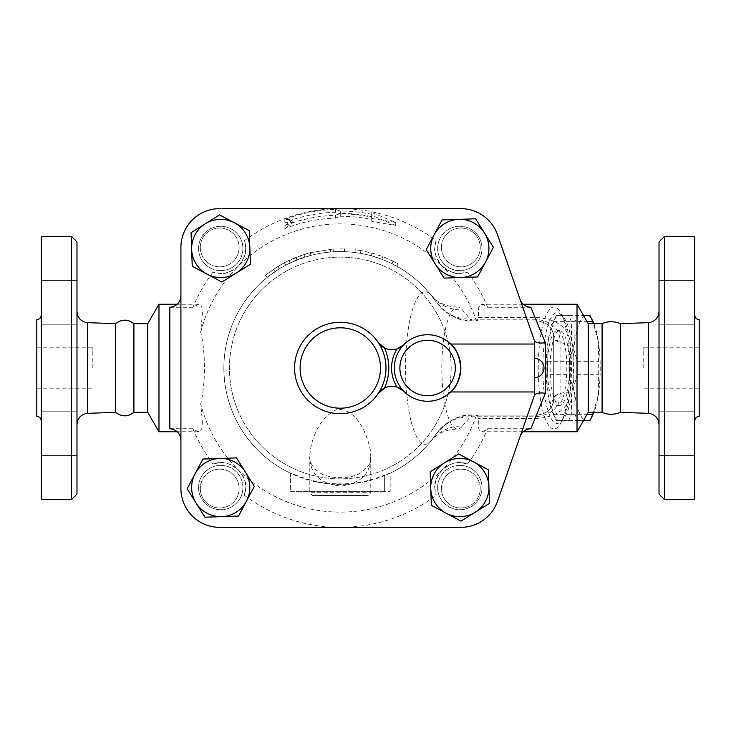 <?xml version="1.0" encoding="UTF-8"?>
<svg xmlns="http://www.w3.org/2000/svg" width="736" height="736" viewBox="0 0 736 736"><rect width="100%" height="100%" fill="white"/><g stroke="black" fill="none" stroke-linecap="round" stroke-linejoin="round"><path stroke-width="0.55" stroke-dasharray="3.68 2.76" d="M643.77 368L643.77 347.217L643.77 368M699.2 368L699.2 388.783L699.2 368M699.2 319.636L699.2 416.364M694.766 368L694.766 420.799L694.766 368M694.766 236.348L694.766 499.652M694.766 302.643L694.766 324.815L694.766 302.643M694.766 324.815L694.766 280.471L694.766 324.815L659.014 324.815L659.014 280.471L659.014 324.815L659.014 280.471L659.014 324.815L694.766 324.815M694.766 433.357L694.766 411.185L694.766 433.357M694.766 411.185L694.766 455.529L694.766 411.185L659.014 411.185L659.014 455.529L659.014 411.185L659.014 455.529L659.014 411.185L694.766 411.185M694.766 455.529L659.014 455.529L694.766 455.529M694.766 280.471L659.014 280.471L694.766 280.471M180.918 488.566A38.806 38.806 0 0 0 219.724 527.362A38.806 38.806 0 0 1 180.918 488.566L180.918 247.434L180.918 488.566A38.806 38.806 0 0 0 219.724 527.362L460.846 527.362A38.806 38.806 0 0 0 497.49 501.336L534.29 395.72L534.29 340.28L497.49 234.664A38.806 38.806 0 0 0 460.846 208.638L219.724 208.638A38.806 38.806 0 0 0 180.918 247.434A38.806 38.806 0 0 1 219.724 208.638A38.806 38.806 0 0 0 180.918 247.434M242.908 487.545A22.172 22.172 0 0 0 209.65 468.344A22.172 22.172 0 0 0 209.65 506.745A22.172 22.172 0 0 0 242.908 487.545A22.172 22.172 0 0 1 220.736 509.717A22.172 22.172 0 0 1 198.564 487.545A22.172 22.172 0 0 1 220.736 465.373A22.172 22.172 0 0 1 242.908 487.545M459.834 465.373A22.172 22.172 0 0 0 440.625 498.631A22.172 22.172 0 0 0 479.035 498.631A22.172 22.172 0 0 0 459.834 465.373A22.172 22.172 0 0 1 482.006 487.545A22.172 22.172 0 0 1 459.834 509.717A22.172 22.172 0 0 1 437.662 487.545A22.172 22.172 0 0 1 459.834 465.373M437.662 248.455A22.172 22.172 0 0 0 470.92 267.656A22.172 22.172 0 0 0 470.92 229.255A22.172 22.172 0 0 0 437.662 248.455A22.172 22.172 0 0 1 459.834 226.283A22.172 22.172 0 0 1 482.006 248.455A22.172 22.172 0 0 1 459.834 270.627A22.172 22.172 0 0 1 437.662 248.455M220.736 270.627A22.172 22.172 0 0 0 239.936 237.369A22.172 22.172 0 0 0 201.535 237.369A22.172 22.172 0 0 0 220.736 270.627A22.172 22.172 0 0 1 198.564 248.455A22.172 22.172 0 0 1 220.736 226.283A22.172 22.172 0 0 1 242.908 248.455A22.172 22.172 0 0 1 220.736 270.627M451.15 368A110.86 110.86 0 0 1 284.85 464.011A110.86 110.86 0 0 1 284.85 271.989A110.86 110.86 0 0 1 451.15 368A110.86 110.86 0 0 1 284.85 464.011A110.86 110.86 0 0 1 284.85 271.989A110.86 110.86 0 0 1 451.15 368M497.49 501.336A38.806 38.806 0 0 1 460.846 527.362A38.806 38.806 0 0 0 497.49 501.336L534.29 395.72L534.29 358.303L534.29 395.72M534.29 340.28L497.49 234.664A38.806 38.806 0 0 0 460.846 208.638A38.806 38.806 0 0 1 497.49 234.664L534.29 340.28L534.29 368L534.382 340.529M239.126 488.566A19.403 19.403 0 0 1 210.018 505.365A19.403 19.403 0 0 1 210.018 471.758A19.403 19.403 0 0 1 239.126 488.566A19.403 19.403 0 0 0 210.018 471.758A19.403 19.403 0 0 0 210.018 505.365A19.403 19.403 0 0 0 239.126 488.566A19.403 19.403 0 0 0 210.018 471.758A19.403 19.403 0 0 0 210.018 505.365A19.403 19.403 0 0 0 239.126 488.566A19.403 19.403 0 0 0 210.018 471.758A19.403 19.403 0 0 0 210.018 505.365A19.403 19.403 0 0 0 239.126 488.566M460.846 469.163A19.403 19.403 0 0 1 477.646 498.263A19.403 19.403 0 0 1 444.047 498.263A19.403 19.403 0 0 1 460.846 469.163A19.403 19.403 0 0 0 444.047 498.263A19.403 19.403 0 0 0 477.646 498.263A19.403 19.403 0 0 0 460.846 469.163A19.403 19.403 0 0 0 444.047 498.263A19.403 19.403 0 0 0 477.646 498.263A19.403 19.403 0 0 0 460.846 469.163A19.403 19.403 0 0 0 444.047 498.263A19.403 19.403 0 0 0 477.646 498.263A19.403 19.403 0 0 0 460.846 469.163M441.444 247.434A19.403 19.403 0 0 1 470.543 230.635A19.403 19.403 0 0 1 470.543 264.242A19.403 19.403 0 0 1 441.444 247.434A19.403 19.403 0 0 0 470.543 264.242A19.403 19.403 0 0 0 470.543 230.635A19.403 19.403 0 0 0 441.444 247.434A19.403 19.403 0 0 0 470.543 264.242A19.403 19.403 0 0 0 470.543 230.635A19.403 19.403 0 0 0 441.444 247.434A19.403 19.403 0 0 0 470.543 264.242A19.403 19.403 0 0 0 470.543 230.635A19.403 19.403 0 0 0 441.444 247.434M219.724 266.837A19.403 19.403 0 0 1 202.924 237.737A19.403 19.403 0 0 1 236.523 237.737A19.403 19.403 0 0 1 219.724 266.837A19.403 19.403 0 0 0 236.523 237.737A19.403 19.403 0 0 0 202.924 237.737A19.403 19.403 0 0 0 219.724 266.837A19.403 19.403 0 0 0 236.523 237.737A19.403 19.403 0 0 0 202.924 237.737A19.403 19.403 0 0 0 219.724 266.837A19.403 19.403 0 0 0 236.523 237.737A19.403 19.403 0 0 0 202.924 237.737A19.403 19.403 0 0 0 219.724 266.837M664.553 236.348L664.553 499.652M659.014 494.104L659.014 241.896M659.014 368L659.014 311.576L659.014 368M620.319 323.656L620.319 412.344M602.085 323.656L602.085 412.344M41.234 368L41.234 315.201L41.234 368M36.8 319.636L36.8 416.364M41.234 236.348L41.234 499.652M41.234 433.357L41.234 411.185L41.234 433.357M41.234 280.471L41.234 324.815L41.234 280.471L41.234 302.643L41.234 280.471L76.986 280.471L76.986 324.815L76.986 280.471L76.986 324.815L76.986 280.471L41.234 280.471M41.234 302.643L41.234 324.815L41.234 302.643M41.234 455.529L41.234 411.185L41.234 455.529L76.986 455.529L76.986 411.185L76.986 455.529L76.986 411.185L76.986 455.529L41.234 455.529M76.986 241.896L76.986 494.104M71.447 499.652L71.447 236.348M76.986 368L76.986 424.424L76.986 368M115.681 323.656L115.681 412.344M92.23 368L92.23 347.217L92.23 368M36.8 368L36.8 388.783L36.8 368M133.915 323.656L133.915 412.344M41.234 411.185L76.986 411.185L41.234 411.185M41.234 324.815L76.986 324.815L41.234 324.815M312.57 495.494L368 495.494L312.57 495.494L309.801 492.715L370.769 492.715L309.801 492.715L309.801 456.375C309.948 474.223 320.436 484.122 341.274 486.054C360.934 483.313 370.769 473.423 370.769 456.375L370.374 450.616C367.761 436.117 357.889 408.903 337.254 409.363C318.559 417.57 310.38 441.02 309.801 456.375C309.148 459.476 310.684 463.542 314.419 468.574L319.856 472.834C330.593 479.716 352.369 478.851 360.962 472.687C373.262 462.677 368.92 463.22 370.769 456.375L370.769 492.715C371.202 493.727 370.282 494.656 368 495.494M589.858 315.339L586.583 315.339A52.661 13.625 90 0 1 592.903 321.356M593.934 323.656A52.661 13.625 90 0 1 598.386 341.67L593.483 323.656M575.064 321.65L574.779 341.67A52.661 13.625 90 0 1 586.583 315.339L577.889 315.339A57.509 14.886 -90 0 0 575.064 321.65L553.702 321.65A57.509 14.886 90 0 1 555.606 317.06A57.509 14.886 90 0 1 556.526 315.339L568.496 315.339A57.509 14.886 90 0 1 571.32 321.65L571.614 341.67A52.661 13.625 -90 0 0 559.811 315.339A52.661 13.625 -90 0 0 553.481 321.356A52.661 13.625 -90 0 0 548.007 341.67L553.702 321.65M593.483 412.344L598.386 394.33L598.672 374.311A57.509 14.886 -90 0 0 598.672 361.689L598.386 341.67A52.661 13.625 90 0 1 598.386 394.33A52.661 13.625 90 0 1 593.934 412.344M569.075 374.311L574.779 394.33A52.661 13.625 90 0 1 574.779 341.67L569.075 361.689A57.509 14.886 -90 0 0 569.075 374.311L547.722 374.311A57.509 14.886 90 0 1 547.722 361.689L548.007 341.67A52.661 13.625 -90 0 0 548.007 394.33A52.661 13.625 -90 0 0 553.481 414.644A52.661 13.625 -90 0 0 559.811 420.661A52.661 13.625 -90 0 0 571.614 394.33A52.661 13.625 -90 0 0 571.614 341.67L577.309 361.689A57.509 14.886 90 0 1 577.309 374.311L571.614 394.33L571.32 414.35A57.509 14.886 90 0 1 568.496 420.661L556.526 420.661A57.509 14.886 90 0 1 555.606 418.94A57.509 14.886 90 0 1 553.702 414.35L548.007 394.33L547.722 374.311M592.903 414.644A52.661 13.625 90 0 1 586.583 420.661L589.858 420.661M577.889 420.661L586.583 420.661A52.661 13.625 90 0 1 574.779 394.33L575.064 414.35A57.509 14.886 -90 0 0 577.889 420.661L556.526 420.661M571.32 414.35L587.07 414.35M568.496 420.661L583.427 420.661M577.309 361.689L598.672 361.689M577.309 374.311L598.672 374.311M571.32 321.65L587.07 321.65M550.123 368A37.416 9.688 -90 0 0 559.811 405.416A37.416 9.688 -90 0 0 569.489 368A37.416 9.688 -90 0 0 559.811 330.584A37.416 9.688 -90 0 0 550.123 368M568.496 315.339L583.427 315.339M556.526 315.339L577.889 315.339M547.722 361.689L569.075 361.689M553.702 414.35L575.064 414.35M547.446 368A37.416 9.688 -90 0 0 557.134 405.416A37.416 9.688 -90 0 0 566.812 368A37.416 9.688 -90 0 0 557.134 330.584A37.416 9.688 -90 0 0 547.446 368M192.234 266.239L191.075 232.659L219.586 214.866L249.246 230.662L250.396 264.252L221.886 282.035L192.234 266.239M442.042 219.944L475.622 218.794L493.414 247.305L477.618 276.966L444.038 278.116L426.245 249.605L442.042 219.944M488.336 469.761L489.495 503.341L460.984 521.134L431.324 505.338L430.174 471.748L458.675 453.965L488.336 469.761M238.528 516.056L204.948 517.206L187.156 488.695L202.952 459.034L236.532 457.884L254.325 486.395L238.528 516.056M403.834 344.724A33.258 33.258 0 0 1 450.653 344.034M450.653 391.966A33.258 33.258 0 0 1 403.834 391.276M378.175 393.604A45.733 45.733 0 0 1 310.077 402.325A45.733 45.733 0 0 1 310.077 333.675A45.733 45.733 0 0 1 378.175 342.396M397.026 387.072A16.634 16.634 0 0 0 384.431 388.084M384.431 347.916A16.634 16.634 0 0 0 397.026 348.928M467.608 272.154A24.941 24.941 0 0 1 436.126 240.681A159.362 159.362 0 0 0 244.444 240.681C244.61 247.609 250.258 250.176 238.372 266.092A144.118 144.118 0 0 1 442.189 266.092C458.114 277.969 460.672 272.329 467.608 272.154A159.362 159.362 0 0 1 487.628 307.28L483.009 304.428L480.185 304.787L478.556 307.878L478.363 317.446L477.314 320.887L472.475 320.887A8.317 2.153 90 0 1 471.187 319.222L470.286 319.212C455.621 318.973 444.194 313.159 436.016 301.769C444.553 313.665 456.338 320.031 471.371 320.868A8.317 1.886 91.4 0 1 470.286 319.212L462.466 310.012A60.978 15.778 -90 0 0 457.599 307.022A60.978 15.778 -90 0 0 441.812 368A60.978 15.778 -90 0 0 457.59 428.978A60.978 15.778 -90 0 0 462.466 425.988A44.344 40.738 38.5 0 0 431.333 440.533A76.268 19.743 90 0 1 405.49 368A76.268 19.743 90 0 1 431.333 295.467L436.062 301.834M460.846 208.638L219.724 208.638M530.849 307.28L487.628 307.28M284.85 225.593L292.854 219.65L284.85 219.319A158.682 158.682 0 0 1 335.487 209.392L340.28 211.076A156.924 156.924 0 0 1 371.717 214.259L371.717 212.465L395.72 222.447L371.717 218.454L371.717 216.651A154.578 154.578 0 0 0 340.28 213.422L335.487 215.262A152.812 152.812 0 0 0 284.85 225.593L284.85 228.638A149.988 149.988 0 0 1 335.487 218.095L340.28 216.255A151.745 151.745 0 0 1 371.717 219.549L371.717 221.343L395.72 225.483L371.717 215.354L371.717 217.148A154.091 154.091 0 0 0 340.28 213.909L335.487 212.226A155.848 155.848 0 0 0 284.85 222.346L292.854 222.631L284.85 228.638M371.717 214.259L371.717 217.148M371.717 212.465L371.717 215.354M340.28 211.076L340.28 213.909M335.487 209.392L335.487 212.226M284.85 219.319L284.85 222.346M292.854 219.65L292.854 222.631M395.72 222.447L395.72 225.483M371.717 218.454L371.717 221.343M371.717 216.651L371.717 219.549M340.28 213.422L340.28 216.255M335.487 215.262L335.487 218.095M300.481 255.668L310.233 252.678L295.946 257.379C289.644 259.955 283.572 263.01 277.748 266.552L265.024 275.586L266.782 277.739L279.202 268.907C284.896 265.448 290.821 262.467 296.985 259.946L311.475 255.217L310.785 252.531L310.233 252.678L310.932 255.355L301.41 258.281L285.688 265.19L275.227 271.474L267.214 277.389L265.475 275.227L273.682 269.174L284.39 262.743L300.481 255.668L301.41 258.281M554.042 428.978A60.978 15.778 90 0 1 538.255 368A60.978 15.778 90 0 1 554.042 307.022A60.978 15.778 90 0 1 561.366 313.987A60.978 15.778 90 0 1 569.82 368A60.978 15.778 90 0 1 561.366 422.013A60.978 15.778 90 0 1 554.042 428.978L457.59 428.978C449.052 429.263 442.014 431.508 436.476 435.694L431.333 440.533L436.016 434.231C444.194 422.841 455.621 417.027 470.286 416.788A8.317 1.886 88.6 0 1 471.371 415.132C456.338 415.969 444.553 422.335 436.016 434.231A116.408 116.408 0 0 1 259.238 451.564A116.408 116.408 0 0 1 338.882 251.602L344.43 251.666L338.882 251.602A116.408 116.408 0 0 1 360.401 253.35C353.335 252.255 353.335 252.255 360.401 253.35C353.335 252.255 353.335 252.255 360.401 253.35A116.408 116.408 0 0 1 371.211 255.778L381.745 259.228A116.408 116.408 0 0 1 391.902 263.663L393.134 261.179C399.63 264.555 399.63 264.555 393.134 261.179C399.63 264.555 399.63 264.555 393.134 261.179C382.886 256.128 372.131 252.604 360.879 250.617L371.947 253.11L382.729 256.643L393.134 261.179L391.902 263.663C398.25 266.966 398.25 266.966 391.902 263.663C398.25 266.966 398.25 266.966 391.902 263.663A116.408 116.408 0 0 1 436.016 301.769C448.123 315.707 460.276 322.074 472.475 320.887L477.314 320.887M360.401 253.35L360.879 250.617C353.648 249.495 353.648 249.495 360.879 250.617C353.648 249.495 353.648 249.495 360.879 250.617L360.401 253.35A116.408 116.408 0 0 1 391.902 263.663M381.745 259.228L382.729 256.643L381.745 259.228M371.211 255.778L371.947 253.11L371.211 255.778M333.178 249.035L344.531 248.897L333.178 249.035L309.414 252.89C302.386 254.932 302.386 254.932 309.414 252.89C302.386 254.932 302.386 254.932 309.414 252.89L333.178 249.035L333.344 251.804L330.584 251.997A116.408 116.408 0 0 0 310.132 255.567A116.408 116.408 0 0 1 333.344 251.804L333.178 249.035L333.344 251.804M344.43 251.666L344.531 248.897L344.43 251.666M310.132 255.567C303.269 257.554 303.269 257.554 310.132 255.567C303.269 257.554 303.269 257.554 310.132 255.567L309.414 252.89L310.132 255.567M290.398 473.174A116.408 116.408 0 0 1 249.081 295.67A116.408 116.408 0 0 1 431.333 295.467A116.408 116.408 0 0 0 249.081 295.67A116.408 116.408 0 0 0 290.398 473.174L290.398 491.335L295.936 491.335L290.398 491.335L290.398 473.027L295.936 475.631A116.408 116.408 0 0 0 384.634 475.631L390.172 473.027L390.172 491.335L390.172 473.174A116.408 116.408 0 0 0 431.333 440.533A116.408 116.408 0 0 1 390.172 473.174M384.634 475.631L384.634 491.335L390.172 491.335L295.936 491.335L384.634 491.335L384.634 475.051A115.874 115.874 0 0 1 295.936 475.051L290.398 473.027M390.172 473.027L384.634 475.051M577.024 304.253L577.024 431.747M462.466 425.988L470.286 416.788L471.187 416.778A8.317 2.153 90 0 1 472.475 415.113L477.314 415.113L478.363 418.554L478.253 425.969L479.182 429.953L481.243 431.682L485.346 430.477L487.628 428.72L530.849 428.72M478.363 317.446L537.068 317.446C557.989 319.378 569.075 328.173 570.326 343.822L570.326 392.178C569.075 407.827 557.989 416.622 537.068 418.554L478.363 418.554M158.976 304.253L158.976 431.747M169.832 428.72L192.942 428.72L197.717 431.618L200.385 431.213L202.023 428.048L202.382 421.746L200.716 403.926C205.694 383.042 205.694 352.958 200.716 332.074L202.391 313.729L201.968 307.666L200.744 305.109L198.711 304.253L192.942 307.28L169.832 307.28M476.486 415.113A144.118 144.118 0 0 1 442.189 469.908C430.312 485.824 435.96 488.391 436.126 495.319A24.941 24.941 0 0 1 467.608 463.846C460.672 463.671 458.105 458.031 442.189 469.908A144.118 144.118 0 0 1 238.372 469.908C222.456 458.031 219.898 463.671 212.962 463.846A24.941 24.941 0 0 1 244.444 495.319C244.61 488.391 250.258 485.824 238.372 469.908A144.118 144.118 0 0 1 200.716 403.926M200.716 332.074A144.118 144.118 0 0 1 238.372 266.092C222.465 277.969 219.898 272.329 212.962 272.154A24.941 24.941 0 0 0 244.444 240.681M436.126 240.681C435.96 247.609 430.312 250.176 442.189 266.092A144.118 144.118 0 0 1 476.486 320.887M192.942 428.72A159.362 159.362 0 0 0 212.962 463.846M244.444 495.319A159.362 159.362 0 0 0 436.126 495.319M436.016 434.231C448.123 420.293 460.276 413.926 472.475 415.113L471.371 415.132M471.371 320.868L472.475 320.887M554.042 307.022L457.59 307.022C449.061 306.737 442.023 304.492 436.476 300.316L431.333 295.467A44.344 40.738 141.5 0 0 462.466 310.012M570.326 392.178A16.634 6.311 180 0 0 553.693 398.489A8.317 3.763 180 0 1 560.078 394.827L560.078 341.173C559.664 328.477 551.568 321.154 535.771 319.222A8.317 2.153 -90 0 0 537.068 320.887C547.694 322.35 553.233 327.897 553.693 337.511A16.634 6.311 0 0 0 570.326 343.822M477.314 415.113L537.068 415.113C547.529 413.899 553.067 408.351 553.693 398.489L553.693 337.511C553.067 327.649 547.529 322.101 537.068 320.887L537.068 317.446M560.078 341.173A8.317 3.763 0 0 1 553.693 337.511L553.693 398.489C553.233 408.103 547.694 413.65 537.068 415.113L472.475 415.113M467.608 463.846A159.362 159.362 0 0 0 487.628 428.72M537.068 418.554L537.068 415.113A8.317 2.153 -90 0 0 535.771 416.778C551.568 414.846 559.673 407.523 560.078 394.827M212.962 272.154A159.362 159.362 0 0 0 192.942 307.28M542.782 368A55.43 14.343 -90 0 0 563.785 417.1A55.43 14.343 -90 0 0 571.476 368A55.43 14.343 -90 0 0 563.785 318.9A55.43 14.343 -90 0 0 542.782 368M147.77 323.656L147.77 412.344M588.23 323.656L588.23 412.344M219.724 527.362L460.846 527.362M648.324 413.347L648.324 322.653M87.676 322.653L87.676 413.347M296.985 259.946L295.946 257.379M279.202 268.907L277.748 266.552M275.227 271.474L273.682 269.174M285.688 265.19L284.39 262.743M290.14 262.954L288.944 260.452M330.584 251.997L330.354 249.237M295.936 475.051L295.936 475.631M535.771 319.222L471.187 319.222M471.187 416.778L535.771 416.778M699.2 347.217L643.77 347.217M699.2 388.783L643.77 388.783M36.8 388.783L92.23 388.783M36.8 347.217L92.23 347.217M553.481 321.356L555.606 317.06M553.481 414.644L555.606 418.94M557.134 405.416L559.811 405.416M557.134 330.584L559.811 330.584M398.158 263.819L396.805 266.239M355.267 249.771L354.918 252.522M304.814 257.131L303.968 254.49M523.241 304.253L481.859 304.253M523.241 431.747L481.859 431.747M198.711 304.253L177.293 304.253M198.711 431.747L177.293 431.747M563.785 318.9L561.366 313.987M563.785 417.1L561.366 422.013"/><path stroke-width="1.1" d="M694.766 420.799C695.032 418.112 696.514 416.631 699.2 416.364L699.2 319.636C696.514 319.369 695.032 317.888 694.766 315.201M664.553 499.652L694.766 499.652L694.766 236.348L664.553 236.348L664.553 499.652L659.014 494.104L659.014 241.896L664.553 236.348M534.29 391.966L534.29 395.72L497.49 501.336A38.806 38.806 0 0 1 460.846 527.362L219.724 527.362A38.806 38.806 0 0 1 180.918 488.566L180.918 247.434A38.806 38.806 0 0 1 219.724 208.638L460.846 208.638A38.806 38.806 0 0 1 497.49 234.664L534.29 340.28L534.29 391.966L450.653 391.966C455.658 388.461 459.052 380.751 460.837 368.837C459.485 356.123 456.09 347.852 450.653 344.034L534.29 344.034M180.918 295.725C180.348 302.634 176.658 306.48 169.832 307.28L169.832 428.72C176.658 429.52 180.348 433.366 180.918 440.275M520.039 436.623C521.99 431.701 525.596 429.07 530.849 428.72L545.376 393.208L545.376 342.792C539.332 343.473 535.67 342.728 534.391 340.556L534.29 340.28M545.376 342.792L530.849 307.28C525.605 306.94 521.999 304.299 520.039 299.377M620.319 323.656C614.247 321.108 608.166 321.108 602.085 323.656L602.085 412.344C608.166 414.892 614.247 414.892 620.319 412.344L620.319 323.656L648.324 322.653L648.324 413.347C654.847 414.184 658.407 417.882 659.014 424.424M41.234 420.799C40.968 418.112 39.486 416.631 36.8 416.364L36.8 319.636C39.486 319.369 40.968 317.888 41.234 315.201M41.234 368L41.234 236.348L71.447 236.348L71.447 499.652L41.234 499.652L41.234 368M71.447 499.652L76.986 494.104L76.986 241.896L71.447 236.348M87.676 322.653L87.676 413.347L115.681 412.344L115.681 323.656L87.676 322.653C81.153 321.816 77.593 318.118 76.986 311.576M115.681 412.344C121.753 416.99 127.834 416.99 133.915 412.344L133.915 323.656C127.834 319.01 121.753 319.01 115.681 323.656M534.391 395.444L534.391 395.444C535.67 393.272 539.332 392.527 545.376 393.208M593.483 323.656L592.682 321.65A57.509 14.886 -90 0 0 590.778 317.06A57.509 14.886 -90 0 0 589.858 315.339L583.427 315.339M590.778 317.06L592.903 321.356A52.661 13.625 90 0 1 593.934 323.656M593.934 412.344A52.661 13.625 90 0 1 592.903 414.644L590.778 418.94A57.509 14.886 -90 0 0 592.682 414.35L593.483 412.344M583.427 420.661L589.858 420.661A57.509 14.886 -90 0 0 590.778 418.94M587.07 414.35L592.682 414.35M587.07 321.65L592.682 321.65M234.416 222.769L249.246 230.662L249.826 247.452A29.1 29.1 0 0 0 205.335 223.762L219.586 214.866L234.416 222.769M250.396 264.252L236.146 273.139A29.1 29.1 0 0 0 249.826 247.452L250.396 264.252M221.886 282.035L207.064 274.142A29.1 29.1 0 0 0 236.146 273.139L221.886 282.035M191.654 249.449L191.075 232.659L205.335 223.762A29.1 29.1 0 0 0 207.064 274.142L192.234 266.239L191.654 249.449M485.521 262.136L477.618 276.966L460.828 277.536A29.1 29.1 0 0 0 484.518 233.045L493.414 247.305L485.521 262.136M444.038 278.116L435.142 263.856A29.1 29.1 0 0 0 460.828 277.536L444.038 278.116M426.245 249.605L434.148 234.775A29.1 29.1 0 0 0 435.142 263.856L426.245 249.605M458.832 219.365L475.622 218.794L484.518 233.045A29.1 29.1 0 0 0 434.148 234.775L442.042 219.944L458.832 219.365M446.154 513.231L431.324 505.338L430.744 488.548A29.1 29.1 0 0 0 475.235 512.238L460.984 521.134L446.154 513.231M430.174 471.748L444.424 462.861A29.1 29.1 0 0 0 430.744 488.548L430.174 471.748M458.675 453.965L473.506 461.858A29.1 29.1 0 0 0 444.424 462.861L458.675 453.965M488.916 486.551L489.495 503.341L475.235 512.238A29.1 29.1 0 0 0 473.506 461.858L488.336 469.761L488.916 486.551M195.049 473.864L202.952 459.034L219.742 458.464A29.1 29.1 0 0 0 196.052 502.955L187.156 488.695L195.049 473.864M236.532 457.884L245.428 472.144A29.1 29.1 0 0 0 219.742 458.464L236.532 457.884M254.325 486.395L246.422 501.225A29.1 29.1 0 0 0 245.428 472.144L254.325 486.395M221.738 516.635L204.948 517.206L196.052 502.955A29.1 29.1 0 0 0 246.422 501.225L238.528 516.056L221.738 516.635M403.834 344.724L397.026 348.928A16.634 16.634 0 0 0 403.834 344.724A33.258 33.258 0 0 0 403.834 391.276A33.258 33.258 0 0 0 451.03 391.598A33.258 33.258 0 0 0 451.03 344.402A33.258 33.258 0 0 0 403.834 344.724A33.258 33.258 0 0 1 451.03 344.402A33.258 33.258 0 0 1 451.03 391.598A33.258 33.258 0 0 1 403.834 391.276A16.634 16.634 0 0 0 397.026 387.072L403.834 391.276M384.431 347.916A16.634 16.634 0 0 0 397.026 348.928A36.027 36.027 0 0 0 397.026 387.072A16.634 16.634 0 0 0 378.175 393.604L384.431 388.084A48.502 48.502 0 0 0 384.431 347.916L378.175 342.396A45.733 45.733 0 0 0 310.077 333.675A45.733 45.733 0 0 0 310.077 402.325A45.733 45.733 0 0 0 378.175 342.396A16.634 16.634 0 0 0 384.431 347.916M180.918 488.566L180.918 247.434M219.724 208.638L460.846 208.638M534.29 395.72L497.49 501.336M460.846 527.362L219.724 527.362M602.085 412.344L588.23 412.344L577.024 431.747L577.024 304.253L523.241 304.253M177.293 431.747L158.976 431.747L158.976 304.253L177.293 304.253M158.976 431.747L147.77 412.344L147.77 323.656L158.976 304.253M588.23 412.344L588.23 323.656L577.024 304.253M455.308 368A27.72 27.72 0 0 1 417.11 393.659A27.72 27.72 0 0 1 407.79 348.606A27.72 27.72 0 0 1 455.308 368M380.475 368A40.186 40.186 0 0 1 308.32 392.352A40.186 40.186 0 0 1 327.437 329.921A40.186 40.186 0 0 1 380.475 368M648.324 322.653C654.847 321.816 658.407 318.118 659.014 311.576M620.319 412.344L648.324 413.347M87.676 413.347C81.153 414.184 77.593 417.882 76.986 424.424M534.29 377.697A9.697 9.697 0 0 0 543.996 368A9.697 9.697 0 0 0 534.29 358.303M577.024 431.747L523.241 431.747M147.77 323.656L133.915 323.656M147.77 412.344L133.915 412.344M602.085 323.656L588.23 323.656"/></g></svg>
